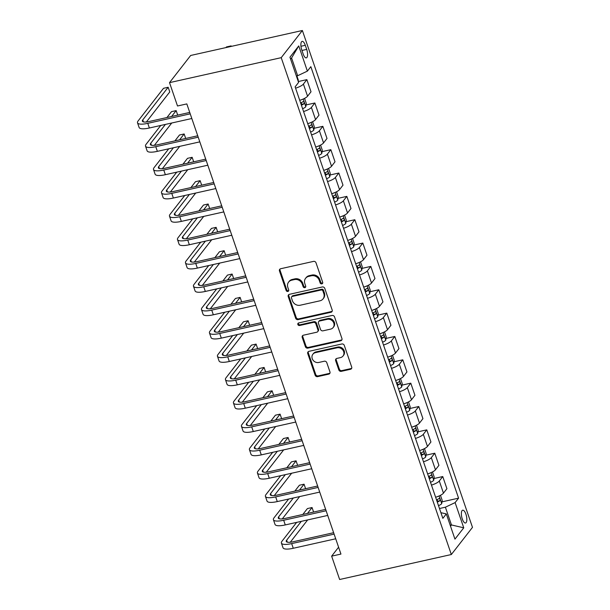 <?xml version="1.0" encoding="UTF-8"?>
<svg xmlns="http://www.w3.org/2000/svg" width="610" height="610" viewBox="0 0 610 610"><rect width="100%" height="100%" fill="white"/><g stroke="black" fill="none" stroke-linecap="round" stroke-linejoin="round"><path stroke-width="0.91" d="M321.844 283.863A1.411 1.258 -142.1 0 0 322.682 282.293L316.01 262.811A2.013 1.792 -142.1 0 0 313.555 261.385L280.669 268.736A2.013 1.792 -142.1 0 0 279.464 270.977L286.136 290.459A1.411 1.258 -142.1 0 0 288.522 291.039A1.411 1.258 -142.1 0 0 288.69 289.887L287.829 287.371A6.435 5.734 -142.1 0 1 288.599 282.11A6.435 5.734 -142.1 0 1 291.671 280.196L294.409 279.578A6.435 5.734 -142.1 0 1 302.263 284.138L303.132 286.662A1.411 1.258 -142.1 0 0 305.518 287.241A1.411 1.258 -142.1 0 0 305.686 286.09L304.825 283.566A6.435 5.734 -142.1 0 1 305.595 278.305A6.435 5.734 -142.1 0 1 308.66 276.399L311.405 275.781A6.435 5.734 -142.1 0 1 319.259 280.341L320.12 282.865A1.411 1.258 -142.1 0 0 321.844 283.863M305.595 278.305L306.167 277.573A6.435 5.734 -142.1 0 1 309.232 275.659L311.977 275.049A6.435 5.734 -142.1 0 1 319.831 279.609L320.692 282.125A1.411 1.258 -142.1 0 0 322.721 283.01M280.043 269.01A2.013 1.792 -142.1 0 0 280.036 270.245L286.708 289.727A1.411 1.258 -142.1 0 0 288.736 290.612M288.599 282.11L289.171 281.37A6.435 5.734 -142.1 0 1 292.243 279.456L294.981 278.846A6.435 5.734 -142.1 0 1 302.834 283.406L303.704 285.93A1.411 1.258 -142.1 0 0 305.724 286.814M465.933 514.253A6.557 2.402 77.4 0 0 462.677 510.196A6.557 2.402 77.4 0 0 462.273 518.95A6.557 2.402 77.4 0 0 465.537 522.999A6.557 2.402 77.4 0 0 465.933 514.253M338.817 369.919A2.013 1.792 -142.1 0 0 341.272 371.345L350.498 369.286A2.013 1.792 -142.1 0 0 351.695 367.045L344.292 345.405A2.013 1.792 -142.1 0 0 341.836 343.979L308.942 351.337A2.013 1.792 -142.1 0 0 307.745 353.579L315.149 375.211A2.013 1.792 -142.1 0 0 317.604 376.637L328.752 374.143A2.013 1.792 -142.1 0 0 329.957 371.902L326.785 362.645A2.013 1.792 -142.1 0 0 324.329 361.219L318.801 362.454A5.383 4.796 -142.1 0 1 312.999 360.121A5.383 4.796 -142.1 0 1 312.877 354.242A5.383 4.796 -142.1 0 1 315.439 352.649L337.094 347.807A5.383 4.796 -142.1 0 1 342.896 350.148A5.383 4.796 -142.1 0 1 343.026 356.019A5.383 4.796 -142.1 0 1 340.456 357.612L336.842 358.421A2.013 1.792 -142.1 0 0 335.645 360.662L338.817 369.919L339.389 369.187A2.013 1.792 -142.1 0 0 341.844 370.613L351.07 368.547A2.013 1.792 -142.1 0 0 351.688 368.28M281.218 57.668L169.519 82.64L177.51 105.987L186.82 103.913L340.944 554.071L331.642 556.152L339.633 579.5L451.331 554.528L281.218 57.668L302.369 30.5L472.483 527.36L451.331 554.528M330.978 312.267A2.013 1.792 -142.1 0 0 332.175 310.025L324.772 288.385A2.013 1.792 -142.1 0 0 322.316 286.959L289.422 294.317A2.013 1.792 -142.1 0 0 288.225 296.559L295.629 318.191A2.013 1.792 -142.1 0 0 298.084 319.617L330.978 312.267L331.55 311.527A2.013 1.792 -142.1 0 0 332.168 311.26M334.532 316.895L341.935 338.535A2.013 1.792 -142.1 0 1 340.738 340.776L307.844 348.127A2.013 1.792 -142.1 0 1 305.389 346.701L302.224 337.444A2.013 1.792 -142.1 0 1 303.422 335.203L316.758 332.221A2.013 1.792 -142.1 0 0 317.962 329.979L315.858 323.834A2.013 1.792 -142.1 0 0 313.403 322.408L299.51 325.519A1.411 1.258 -142.1 0 1 298.633 322.949L332.076 315.469A2.013 1.792 -142.1 0 1 334.532 316.895M301.752 49.852L303.155 53.962A6.352 2.326 77.4 0 0 306.319 57.881A6.352 2.326 77.4 0 0 306.7 49.41L305.297 45.3A6.352 2.326 77.4 0 0 302.133 41.373A6.352 2.326 77.4 0 0 301.752 49.852M298.755 45.902L307.387 71.118L297.657 75.724L291.58 57.973L298.755 45.902L289.948 57.21L298.587 82.426L295.126 86.872L442.852 518.355L446.314 513.91L440.916 512.69M441.968 501.87L458.575 498.156L310.841 66.673L307.387 71.118M458.575 498.156L455.113 502.602L463.752 527.818L454.946 539.126L446.314 513.91M169.519 82.64L190.671 55.472L302.369 30.5M338.596 547.208L331.642 556.152M291.58 57.973L290.627 59.193M297.657 75.724L296.384 76.006M450.188 525.233L451.461 524.951L445.384 507.2L439.49 508.519M450.508 526.163L451.461 524.951L463.752 527.818M298.282 81.549L306.861 79.628L303.406 84.073A8.197 2.204 161.1 0 1 295.575 88.175M299.731 100.314A8.197 2.204 161.1 0 0 307.562 96.212L311.016 91.774L306.861 79.628M306.067 104.943L314.859 102.983L311.397 107.421A8.197 2.204 161.1 0 1 303.566 111.523M307.722 123.67A8.197 2.204 161.1 0 0 315.553 119.568L319.015 115.122L314.859 102.983M314.058 128.291L322.85 126.331L319.396 130.769A8.197 2.204 161.1 0 1 311.565 134.871M315.721 147.018A8.197 2.204 161.1 0 0 323.552 142.915L327.006 138.47L322.85 126.331M322.057 151.646L330.841 149.679L327.387 154.117A8.197 2.204 161.1 0 1 319.556 158.219M323.712 170.365A8.197 2.204 161.1 0 0 331.543 166.263L335.004 161.818L330.841 149.679M330.048 174.994L338.84 173.026L335.378 177.472A8.197 2.204 161.1 0 1 327.547 181.574M331.703 193.713A8.197 2.204 161.1 0 0 339.534 189.611L342.995 185.165L338.84 173.026M338.039 198.341L346.831 196.374L343.377 200.82A8.197 2.204 161.1 0 1 335.546 204.922M339.701 217.061A8.197 2.204 161.1 0 0 347.532 212.959L350.986 208.513L346.831 196.374M346.038 221.689L354.829 219.722L351.368 224.167A8.197 2.204 161.1 0 1 343.537 228.27M347.692 240.409A8.197 2.204 161.1 0 0 355.523 236.306L358.985 231.861L354.829 219.722M354.029 245.037L362.82 243.07L359.366 247.515A8.197 2.204 161.1 0 1 351.528 251.617M355.691 263.756A8.197 2.204 161.1 0 0 363.522 259.654L366.976 255.216L362.82 243.07M362.027 268.385L370.811 266.417L367.357 270.863A8.197 2.204 161.1 0 1 359.526 274.965M363.682 287.104A8.197 2.204 161.1 0 0 371.513 283.002L374.975 278.564L370.811 266.417M370.018 291.733L378.81 289.765L375.348 294.211A8.197 2.204 161.1 0 1 367.517 298.313M371.673 310.452A8.197 2.204 161.1 0 0 379.504 306.35L382.966 301.912L378.81 289.765M378.009 315.08L386.801 313.121L383.347 317.558A8.197 2.204 161.1 0 1 375.516 321.661M379.672 333.807A8.197 2.204 161.1 0 0 387.502 329.697L390.957 325.26L386.801 313.121M386.008 338.428L394.8 336.468L391.338 340.906A8.197 2.204 161.1 0 1 383.507 345.008M387.663 357.155A8.197 2.204 161.1 0 0 395.493 353.053L398.955 348.607L394.8 336.468M393.999 361.776L402.791 359.816L399.329 364.254A8.197 2.204 161.1 0 1 391.498 368.356M395.661 380.503A8.197 2.204 161.1 0 0 403.492 376.4L406.946 371.955L402.791 359.816M401.998 385.131L410.782 383.164L407.327 387.609A8.197 2.204 161.1 0 1 399.497 391.712M403.652 403.85A8.197 2.204 161.1 0 0 411.483 399.748L414.945 395.303L410.782 383.164M409.989 408.479L418.78 406.512L415.318 410.957A8.197 2.204 161.1 0 1 407.488 415.059M411.643 427.198A8.197 2.204 161.1 0 0 419.474 423.096L422.936 418.651L418.78 406.512M417.98 431.827L426.771 429.859L423.317 434.305A8.197 2.204 161.1 0 1 415.486 438.407M419.642 450.546A8.197 2.204 161.1 0 0 427.473 446.444L430.927 441.998L426.771 429.859M425.978 455.174L434.77 453.207L431.308 457.653A8.197 2.204 161.1 0 1 423.477 461.755M427.633 473.894A8.197 2.204 161.1 0 0 435.464 469.791L438.925 465.346L434.77 453.207M433.969 478.522L442.761 476.555L439.299 481A8.197 2.204 161.1 0 1 431.468 485.103M435.632 497.241A8.197 2.204 161.1 0 0 443.462 493.139L446.916 488.701L442.761 476.555M445.384 507.2L455.113 502.602M288.804 294.592A2.013 1.792 -142.1 0 0 288.797 295.827L296.201 317.459A2.013 1.792 -142.1 0 0 298.656 318.885L331.55 311.527M322.904 290.978A1.411 1.258 -142.1 0 0 321.18 289.979L292.312 296.429A1.411 1.258 -142.1 0 0 291.473 298L292.381 300.661A6.435 5.734 -142.1 0 0 300.234 305.221L319.975 300.806A6.435 5.734 -142.1 0 0 323.048 298.9A6.435 5.734 -142.1 0 0 323.811 293.631L322.904 290.978L323.475 290.238A1.411 1.258 -142.1 0 0 321.752 289.247L321.18 289.979M291.641 296.849L292.213 296.117A1.411 1.258 -142.1 0 1 292.884 295.697L321.752 289.247M323.048 298.9L323.62 298.16A6.435 5.734 -142.1 0 0 324.383 292.899L323.811 293.631M323.475 290.238L324.383 292.899M302.804 335.477A2.013 1.792 -142.1 0 0 302.789 336.712L305.961 345.969A2.013 1.792 -142.1 0 0 308.416 347.395L341.31 340.037A2.013 1.792 -142.1 0 0 341.928 339.77M317.719 331.619L318.29 330.887A2.013 1.792 -142.1 0 0 318.534 329.24L316.43 323.102A2.013 1.792 -142.1 0 0 313.975 321.676L300.082 324.779L299.51 325.519M298.328 323.064A1.411 1.258 -142.1 0 0 300.082 324.779M330.605 329.125A5.383 4.796 -142.1 0 0 333.167 327.524A5.383 4.796 -142.1 0 0 333.045 321.653A5.383 4.796 -142.1 0 0 327.242 319.32L319.617 321.02A2.013 1.792 -142.1 0 0 318.412 323.262L320.517 329.408A2.013 1.792 -142.1 0 0 322.972 330.833L330.605 329.125M333.167 327.524L333.739 326.792A5.383 4.796 -142.1 0 0 333.617 320.921A5.383 4.796 -142.1 0 0 327.814 318.58L327.242 319.32M318.656 321.623L319.228 320.883A2.013 1.792 -142.1 0 1 320.189 320.288L327.814 318.58M336.224 358.695A2.013 1.792 -142.1 0 0 336.217 359.93L339.389 369.187M343.026 356.019L343.598 355.279A5.383 4.796 -142.1 0 0 343.468 349.408A5.383 4.796 -142.1 0 0 337.665 347.075L337.094 347.807M312.877 354.242L313.448 353.51A5.383 4.796 -142.1 0 1 316.01 351.909L337.665 347.075M308.325 351.612A2.013 1.792 -142.1 0 0 308.317 352.847L315.721 374.479A2.013 1.792 -142.1 0 0 318.176 375.905L329.324 373.411A2.013 1.792 -142.1 0 0 329.949 373.137M298.145 81.138L298.305 80.078L296.872 75.899M231.289 46.391L231.114 45.895L226.462 46.932L225.959 47.58M230.61 46.543L231.114 45.895M146.385 121.969L169.763 91.935L168.162 87.26L163.51 88.305L138.104 120.948A15.372 4.133 -18.9 0 0 137.517 122.801A15.372 4.133 -18.9 0 0 147.78 123.334L190.221 113.841M137.517 122.801L139.118 127.475A15.372 4.133 -18.9 0 0 149.374 128.001L191.822 118.515M189.74 112.431L149.206 121.497A10.248 2.753 161.1 0 1 142.366 121.146A10.248 2.753 161.1 0 1 142.755 119.903L168.162 87.26M304.573 98.378L306.296 103.425L305.793 106.758A5.429 1.456 161.1 0 1 302.613 108.732M301.393 105.187A5.429 1.456 -18.9 0 0 303.917 103.814C304.405 102.434 304.154 101.687 303.155 101.573A5.429 1.456 161.1 0 1 300.631 102.945M301.561 102.518L301.241 104.409A2.768 0.747 161.1 0 1 301.149 104.462M312.564 121.725L314.287 126.773L313.784 130.113A5.429 1.456 161.1 0 1 310.604 132.08M309.392 128.535A5.429 1.456 -18.9 0 0 311.916 127.162C312.404 125.782 312.145 125.035 311.146 124.92A5.429 1.456 161.1 0 1 308.622 126.293M309.56 125.866L309.232 127.764A2.768 0.747 161.1 0 1 309.14 127.81M320.555 145.081L322.286 150.121L321.783 153.461A5.429 1.456 161.1 0 1 318.603 155.428M317.383 151.882A5.429 1.456 -18.9 0 0 319.907 150.51C320.395 149.13 320.143 148.382 319.137 148.268A5.429 1.456 161.1 0 1 316.62 149.641M317.551 149.214L317.231 151.112A2.768 0.747 161.1 0 1 317.139 151.158M160.758 125.454L146.095 144.296A15.372 4.133 -18.9 0 0 145.516 146.148A15.372 4.133 -18.9 0 0 155.771 146.682L198.219 137.189M145.516 146.148L147.109 150.822A15.372 4.133 -18.9 0 0 157.372 151.349L199.813 141.863M197.731 135.778L157.197 144.845A10.248 2.753 161.1 0 1 150.365 144.494A10.248 2.753 161.1 0 1 150.746 143.251L165.409 124.417M154.376 145.317L171.745 122.999M177.701 115.122L176.153 110.608L171.501 111.653L166.926 117.532M171.578 116.495L176.153 110.608M168.749 148.802L154.086 167.643A15.372 4.133 -18.9 0 0 153.506 169.504A15.372 4.133 -18.9 0 0 163.762 170.03L206.21 160.537M153.506 169.504L155.108 174.17A15.372 4.133 -18.9 0 0 165.363 174.696L207.812 165.211M205.73 159.134L165.196 168.192A10.248 2.753 161.1 0 1 158.356 167.841A10.248 2.753 161.1 0 1 158.745 166.599L173.408 147.765M162.374 168.665L179.744 146.347M185.699 138.47L184.151 133.964L179.493 135.001L174.917 140.879M179.569 139.843L184.151 133.964M176.748 172.157L162.085 190.991A15.372 4.133 -18.9 0 0 161.505 192.851A15.372 4.133 -18.9 0 0 171.761 193.378L214.202 183.884M161.505 192.851L163.099 197.518A15.372 4.133 -18.9 0 0 173.362 198.044L215.803 188.559M213.721 182.481L173.187 191.54A10.248 2.753 161.1 0 1 166.347 191.189A10.248 2.753 161.1 0 1 166.736 189.954L181.399 171.113M170.365 192.013L187.735 169.694M193.69 161.825L192.142 157.311L187.491 158.348L182.908 164.235M187.567 163.19L192.142 157.311M328.554 168.429L330.277 173.469L329.774 176.808A5.429 1.456 161.1 0 1 326.594 178.776M325.382 175.23A5.429 1.456 -18.9 0 0 327.898 173.858C328.393 172.477 328.134 171.73 327.135 171.616A5.429 1.456 161.1 0 1 324.611 172.988M325.549 172.561L325.221 174.46A2.768 0.747 161.1 0 1 325.13 174.506M184.738 195.505L170.076 214.339A15.372 4.133 -18.9 0 0 169.496 216.199A15.372 4.133 -18.9 0 0 179.752 216.725L222.2 207.24M169.496 216.199L171.097 220.866A15.372 4.133 -18.9 0 0 181.353 221.392L223.794 211.906M221.72 205.829L181.185 214.888A10.248 2.753 161.1 0 1 174.346 214.537A10.248 2.753 161.1 0 1 174.734 213.302L189.39 194.46M178.356 215.36L195.726 193.042M201.681 185.173L200.141 180.659L195.482 181.696L190.907 187.583M195.558 186.538L200.141 180.659M336.545 191.776L338.275 196.816L337.765 200.156A5.429 1.456 161.1 0 1 334.585 202.123M333.373 198.578A5.429 1.456 -18.9 0 0 335.896 197.205C336.385 195.825 336.125 195.078 335.126 194.964A5.429 1.456 161.1 0 1 332.602 196.336M333.54 195.909L333.212 197.808A2.768 0.747 161.1 0 1 333.121 197.853M344.536 215.124L346.267 220.164L345.763 223.504A5.429 1.456 161.1 0 1 342.584 225.479M341.364 221.926A5.429 1.456 -18.9 0 0 343.887 220.553C344.375 219.173 344.124 218.433 343.125 218.319A5.429 1.456 161.1 0 1 340.601 219.684M341.531 219.257L341.211 221.155A2.768 0.747 161.1 0 1 341.12 221.201M352.534 238.472L354.257 243.512L353.754 246.852A5.429 1.456 161.1 0 1 350.575 248.827M349.362 245.273A5.429 1.456 -18.9 0 0 351.886 243.908C352.374 242.528 352.115 241.781 351.116 241.667A5.429 1.456 161.1 0 1 348.592 243.032M349.53 242.605L349.202 244.503A2.768 0.747 161.1 0 1 349.111 244.549M360.525 261.82L362.256 266.867L361.753 270.2A5.429 1.456 161.1 0 1 358.566 272.174M357.353 268.621A5.429 1.456 -18.9 0 0 359.877 267.256C360.365 265.876 360.113 265.129 359.107 265.014A5.429 1.456 161.1 0 1 356.583 266.379M357.521 265.952L357.201 267.851A2.768 0.747 161.1 0 1 357.109 267.904M368.524 285.167L370.247 290.215L369.744 293.547A5.429 1.456 161.1 0 1 366.564 295.522M365.352 291.969A5.429 1.456 -18.9 0 0 367.868 290.604C368.364 289.224 368.104 288.477 367.106 288.362A5.429 1.456 161.1 0 1 364.582 289.727M365.52 289.308L365.192 291.199A2.768 0.747 161.1 0 1 365.1 291.252M192.737 218.853L178.074 237.686A15.372 4.133 -18.9 0 0 177.487 239.547A15.372 4.133 -18.9 0 0 187.75 240.073L230.191 230.588M177.487 239.547L179.088 244.213A15.372 4.133 -18.9 0 0 189.344 244.747L231.792 235.254M229.711 229.177L189.176 238.235A10.248 2.753 161.1 0 1 182.337 237.885A10.248 2.753 161.1 0 1 182.725 236.649L197.388 217.808M186.355 238.708L203.725 216.398M209.68 208.521L208.132 204.007L203.481 205.044L198.898 210.93M203.557 209.886L208.132 204.007M200.728 242.2L186.065 261.034A15.372 4.133 -18.9 0 0 185.486 262.895A15.372 4.133 -18.9 0 0 195.741 263.421L238.19 253.935M185.486 262.895L187.079 267.561A15.372 4.133 -18.9 0 0 197.343 268.095L239.783 258.602M237.702 252.525L197.167 261.583A10.248 2.753 161.1 0 1 190.335 261.233A10.248 2.753 161.1 0 1 190.716 259.997L205.379 241.156M194.346 262.056L211.716 239.745M217.671 231.869L216.123 227.355L211.472 228.392L206.897 234.278M211.548 233.233L216.123 227.355M208.719 265.548L194.056 284.382A15.372 4.133 -18.9 0 0 193.477 286.242A15.372 4.133 -18.9 0 0 203.732 286.769L246.181 277.283M193.477 286.242L195.078 290.917A15.372 4.133 -18.9 0 0 205.334 291.443L247.782 281.95M245.7 275.873L205.166 284.939A10.248 2.753 161.1 0 1 198.326 284.58A10.248 2.753 161.1 0 1 198.715 283.345L213.378 264.504M202.345 285.404L219.714 263.093M225.662 255.216L224.122 250.702L219.463 251.747L214.888 257.626M219.539 256.589L224.122 250.702M216.718 288.896L202.055 307.73A15.372 4.133 -18.9 0 0 201.475 309.59A15.372 4.133 -18.9 0 0 211.731 310.116L254.172 300.631M201.475 309.59L203.069 314.264A15.372 4.133 -18.9 0 0 213.325 314.79L255.773 305.297M253.691 299.22L213.157 308.286A10.248 2.753 161.1 0 1 206.317 307.928A10.248 2.753 161.1 0 1 206.706 306.693L221.369 287.859M210.336 308.759L227.705 286.441M233.66 278.564L232.113 274.05L227.461 275.095L222.879 280.974M227.538 279.937L232.113 274.05M224.709 312.244L210.046 331.085A15.372 4.133 -18.9 0 0 209.466 332.938A15.372 4.133 -18.9 0 0 219.722 333.472L262.17 323.979M209.466 332.938L211.068 337.612A15.372 4.133 -18.9 0 0 221.323 338.138L263.764 328.645M261.69 322.568L221.155 331.634A10.248 2.753 161.1 0 1 214.316 331.283A10.248 2.753 161.1 0 1 214.705 330.04L229.36 311.207M218.327 332.107L235.696 309.788M241.651 301.912L240.111 297.398L235.452 298.442L230.877 304.321M235.529 303.284L240.111 297.398M376.515 308.515L378.246 313.563L377.735 316.895A5.429 1.456 161.1 0 1 374.555 318.87M373.343 315.324A5.429 1.456 -18.9 0 0 375.867 313.952C376.355 312.572 376.095 311.824 375.097 311.71A5.429 1.456 161.1 0 1 372.573 313.082M373.511 312.656L373.183 314.546A2.768 0.747 161.1 0 1 373.091 314.6M232.7 335.591L218.044 354.433A15.372 4.133 -18.9 0 0 217.457 356.286A15.372 4.133 -18.9 0 0 227.721 356.819L270.161 347.326M217.457 356.286L219.059 360.96A15.372 4.133 -18.9 0 0 229.314 361.486L271.763 352M269.681 345.916L229.146 354.982A10.248 2.753 161.1 0 1 222.307 354.631A10.248 2.753 161.1 0 1 222.696 353.388L237.359 334.554M226.325 355.455L243.695 333.136M249.65 325.26L248.102 320.746L243.451 321.79L238.868 327.669M243.527 326.632L248.102 320.746M384.506 331.863L386.237 336.911L385.733 340.25A5.429 1.456 161.1 0 1 382.554 342.218M381.334 338.672A5.429 1.456 -18.9 0 0 383.858 337.299C384.346 335.919 384.094 335.172 383.088 335.058A5.429 1.456 161.1 0 1 380.571 336.43M381.502 336.003L381.181 337.902A2.768 0.747 161.1 0 1 381.09 337.948M240.698 358.939L226.035 377.781A15.372 4.133 -18.9 0 0 225.456 379.641A15.372 4.133 -18.9 0 0 235.712 380.167L278.16 370.674M225.456 379.641L227.05 384.308A15.372 4.133 -18.9 0 0 237.313 384.834L279.754 375.348M277.672 369.271L237.137 378.33A10.248 2.753 161.1 0 1 230.305 377.979A10.248 2.753 161.1 0 1 230.687 376.736L245.35 357.902M234.316 378.802L251.686 356.484M257.641 348.607L256.093 344.093L251.442 345.138L246.867 351.017M251.518 349.98L256.093 344.093M392.504 355.211L394.228 360.258L393.724 363.598A5.429 1.456 161.1 0 1 390.545 365.565M389.332 362.02A5.429 1.456 -18.9 0 0 391.856 360.647C392.344 359.267 392.085 358.52 391.086 358.406A5.429 1.456 161.1 0 1 388.562 359.778M389.5 359.351L389.172 361.25A2.768 0.747 161.1 0 1 389.081 361.295M248.689 382.287L234.026 401.128A15.372 4.133 -18.9 0 0 233.447 402.989A15.372 4.133 -18.9 0 0 243.703 403.515L286.151 394.022M233.447 402.989L235.048 407.655A15.372 4.133 -18.9 0 0 245.304 408.182L287.752 398.696M285.671 392.619L245.136 401.677A10.248 2.753 161.1 0 1 238.296 401.327A10.248 2.753 161.1 0 1 238.685 400.084L253.348 381.25M242.315 402.15L259.685 379.832M265.632 371.963L264.092 367.449L259.433 368.486L254.858 374.372M259.509 373.328L264.092 367.449M400.495 378.566L402.226 383.606L401.723 386.946A5.429 1.456 161.1 0 1 398.536 388.913M397.324 385.367A5.429 1.456 -18.9 0 0 399.847 383.995C400.335 382.615 400.084 381.868 399.077 381.753A5.429 1.456 161.1 0 1 396.553 383.126M397.491 382.699L397.171 384.597A2.768 0.747 161.1 0 1 397.079 384.643M256.688 405.642L242.025 424.476A15.372 4.133 -18.9 0 0 241.446 426.337A15.372 4.133 -18.9 0 0 251.701 426.863L294.142 417.37M241.446 426.337L243.039 431.003A15.372 4.133 -18.9 0 0 253.295 431.529L295.743 422.044M293.662 415.967L253.127 425.025A10.248 2.753 161.1 0 1 246.287 424.674A10.248 2.753 161.1 0 1 246.676 423.439L261.339 404.598M250.306 425.498L267.676 403.179M273.631 395.31L272.083 390.796L267.432 391.833L262.849 397.72M267.508 396.675L272.083 390.796M408.494 401.914L410.217 406.954L409.714 410.294A5.429 1.456 161.1 0 1 406.534 412.261M405.314 408.715A5.429 1.456 -18.9 0 0 407.838 407.343C408.334 405.963 408.075 405.215 407.076 405.101A5.429 1.456 161.1 0 1 404.552 406.474M405.49 406.046L405.162 407.945A2.768 0.747 161.1 0 1 405.07 407.991M264.679 428.99L250.016 447.824A15.372 4.133 -18.9 0 0 249.437 449.684A15.372 4.133 -18.9 0 0 259.692 450.211L302.141 440.725M249.437 449.684L251.038 454.351A15.372 4.133 -18.9 0 0 261.293 454.877L303.734 445.391M301.653 439.314L261.126 448.373A10.248 2.753 161.1 0 1 254.286 448.022A10.248 2.753 161.1 0 1 254.675 446.787L269.33 427.945M258.297 448.846L275.667 426.527M281.622 418.658L280.082 414.144L275.423 415.181L270.848 421.068M275.499 420.023L280.082 414.144M416.485 425.262L418.216 430.302L417.705 433.641A5.429 1.456 161.1 0 1 414.525 435.609M413.313 432.063A5.429 1.456 -18.9 0 0 415.837 430.69C416.325 429.31 416.066 428.563 415.067 428.449A5.429 1.456 161.1 0 1 412.543 429.821M413.481 429.394L413.153 431.293A2.768 0.747 161.1 0 1 413.062 431.339M272.67 452.338L258.015 471.172A15.372 4.133 -18.9 0 0 257.428 473.032A15.372 4.133 -18.9 0 0 267.691 473.558L310.132 464.073M257.428 473.032L259.029 477.699A15.372 4.133 -18.9 0 0 269.284 478.232L311.733 468.739M309.651 462.662L269.117 471.721A10.248 2.753 161.1 0 1 262.277 471.37A10.248 2.753 161.1 0 1 262.666 470.135L277.329 451.293M266.296 472.193L283.665 449.883M289.62 442.006L288.072 437.492L283.421 438.529L278.839 444.416M283.49 443.371L288.072 437.492M424.476 448.609L426.207 453.649L425.704 456.989A5.429 1.456 161.1 0 1 422.524 458.964M421.304 455.411A5.429 1.456 -18.9 0 0 423.828 454.046C424.316 452.666 424.064 451.918 423.058 451.804A5.429 1.456 161.1 0 1 420.542 453.169M421.472 452.742L421.152 454.641A2.768 0.747 161.1 0 1 421.06 454.686M432.475 471.957L434.198 477.005L433.695 480.337A5.429 1.456 161.1 0 1 430.515 482.312M429.303 478.758A5.429 1.456 -18.9 0 0 431.819 477.394C432.315 476.013 432.055 475.266 431.057 475.152A5.429 1.456 161.1 0 1 428.533 476.517M429.47 476.09L429.143 477.988A2.768 0.747 161.1 0 1 429.051 478.034M440.466 495.305L442.197 500.353L441.693 503.685A5.429 1.456 161.1 0 1 438.506 505.659M437.294 502.106A5.429 1.456 -18.9 0 0 439.818 500.741C440.306 499.361 440.054 498.614 439.047 498.5A5.429 1.456 161.1 0 1 436.524 499.864M437.462 499.445L437.141 501.336A2.768 0.747 161.1 0 1 437.05 501.389M280.669 475.686L266.006 494.519A15.372 4.133 -18.9 0 0 265.426 496.38A15.372 4.133 -18.9 0 0 275.682 496.906L318.13 487.421M265.426 496.38L267.02 501.046A15.372 4.133 -18.9 0 0 277.283 501.58L319.724 492.087M317.642 486.01L277.108 495.076A10.248 2.753 161.1 0 1 270.276 494.718A10.248 2.753 161.1 0 1 270.657 493.482L285.32 474.641M274.286 495.541L291.656 473.23M297.611 465.354L296.063 460.84L291.412 461.877L286.83 467.763M291.488 466.719L296.063 460.84M288.66 499.033L273.997 517.867A15.372 4.133 -18.9 0 0 273.417 519.728A15.372 4.133 -18.9 0 0 283.673 520.254L326.121 510.768M273.417 519.728L275.019 524.402A15.372 4.133 -18.9 0 0 285.274 524.928L327.722 515.435M325.641 509.358L285.106 518.424A10.248 2.753 161.1 0 1 278.267 518.065A10.248 2.753 161.1 0 1 278.656 516.83L293.318 497.996M282.285 518.896L299.655 496.578M305.602 488.701L304.062 484.188L299.403 485.232L294.828 491.111M299.479 490.074L304.062 484.188M296.658 522.381L281.995 541.222A15.372 4.133 -18.9 0 0 281.408 543.075A15.372 4.133 -18.9 0 0 291.671 543.601L334.112 534.116M281.408 543.075L283.01 547.75A15.372 4.133 -18.9 0 0 293.265 548.276L335.713 538.783M333.632 532.705L293.097 541.771A10.248 2.753 161.1 0 1 286.258 541.421A10.248 2.753 161.1 0 1 286.647 540.178L301.31 521.344M290.276 542.244L307.646 519.926M313.601 512.049L312.053 507.535L307.402 508.58L302.819 514.459M307.478 513.422L312.053 507.535M307.562 96.212L303.406 84.073M315.553 119.568L311.397 107.421M323.552 142.915L319.396 130.769M331.543 166.263L327.387 154.117M339.534 189.611L335.378 177.472M347.532 212.959L343.377 200.82M355.523 236.306L351.368 224.167M363.522 259.654L359.366 247.515M371.513 283.002L367.357 270.863M379.504 306.35L375.348 294.211M387.502 329.697L383.347 317.558M395.493 353.053L391.338 340.906M403.492 376.4L399.329 364.254M411.483 399.748L407.327 387.609M419.474 423.096L415.318 410.957M427.473 446.444L423.317 434.305M435.464 469.791L431.308 457.653M443.462 493.139L439.299 481M300.951 46.268L305.297 45.3M301.965 50.47L306.7 49.41M319.831 279.609L319.259 280.341M311.977 275.049L311.405 275.781M309.232 275.659L308.66 276.399M303.704 285.93L303.132 286.662M302.834 283.406L302.263 284.138M294.981 278.846L294.409 279.578M292.243 279.456L291.671 280.196M286.708 289.727L286.136 290.459M280.036 270.245L279.464 270.977M320.692 282.125L320.12 282.865M298.656 318.885L298.084 319.617M296.201 317.459L295.629 318.191M288.797 295.827L288.225 296.559M292.884 295.697L292.312 296.429M341.31 340.037L340.738 340.776M308.416 347.395L307.844 348.127M305.961 345.969L305.389 346.701M302.789 336.712L302.224 337.444M318.534 329.24L317.962 329.979M316.43 323.102L315.858 323.834M313.975 321.676L313.403 322.408M320.189 320.288L319.617 321.02M336.217 359.93L335.645 360.662M316.01 351.909L315.439 352.649M329.324 373.411L328.752 374.143M318.176 375.905L317.604 376.637M315.721 374.479L315.149 375.211M308.317 352.847L307.745 353.579M351.07 368.547L350.498 369.286M341.844 370.613L341.272 371.345M147.78 123.334L149.374 128.001M142.755 119.903L143.434 121.886M305.808 106.674L303.193 99.041M301.241 104.409L303.917 103.814M313.799 130.029L311.184 122.389M309.232 127.764L311.916 127.162M321.79 153.377L319.183 145.737M317.231 151.112L319.907 150.51M155.771 146.682L157.372 151.349M150.746 143.251L151.425 145.233M163.762 170.03L165.363 174.696M158.745 166.599L159.423 168.581M171.761 193.378L173.362 198.044M166.736 189.954L167.415 191.929M329.789 176.725L327.173 169.084M325.221 174.46L327.898 173.858M179.752 216.725L181.353 221.392M174.734 213.302L175.413 215.277M337.78 200.072L335.164 192.44M333.212 197.808L335.896 197.205M345.779 223.42L343.163 215.787M341.211 221.155L343.887 220.553M353.769 246.768L351.154 239.135M349.202 244.503L351.886 243.908M361.76 270.116L359.153 262.483M357.201 267.851L359.877 267.256M369.759 293.463L367.144 285.831M365.192 291.199L367.868 290.604M187.75 240.073L189.344 244.747M182.725 236.649L183.404 238.624M195.741 263.421L197.343 268.095M190.716 259.997L191.395 261.972M203.732 286.769L205.334 291.443M198.715 283.345L199.394 285.327M211.731 310.116L213.325 314.79M206.706 306.693L207.385 308.675M219.722 333.472L221.323 338.138M214.705 330.04L215.383 332.023M377.75 316.811L375.135 309.178M373.183 314.546L375.867 313.952M227.721 356.819L229.314 361.486M222.696 353.388L223.374 355.371M385.749 340.166L383.133 332.526M381.181 337.902L383.858 337.299M235.712 380.167L237.313 384.834M230.687 376.736L231.365 378.719M393.74 363.514L391.124 355.874M389.172 361.25L391.856 360.647M243.703 403.515L245.304 408.182M238.685 400.084L239.364 402.066M401.731 386.862L399.115 379.222M397.171 384.597L399.847 383.995M251.701 426.863L253.295 431.529M246.676 423.439L247.355 425.414M409.729 410.21L407.114 402.577M405.162 407.945L407.838 407.343M259.692 450.211L261.293 454.877M254.675 446.787L255.346 448.762M417.72 433.558L415.105 425.925M413.153 431.293L415.837 430.69M267.691 473.558L269.284 478.232M262.666 470.135L263.345 472.109M425.711 456.905L423.104 449.273M421.152 454.641L423.828 454.046M433.71 480.253L431.095 472.62M429.143 477.988L431.819 477.394M441.701 503.601L439.086 495.968M437.141 501.336L439.818 500.741M275.682 496.906L277.283 501.58M270.657 493.482L271.336 495.465M283.673 520.254L285.274 524.928M278.656 516.83L279.334 518.813M291.671 543.601L293.265 548.276M286.647 540.178L287.325 542.16"/></g></svg>
